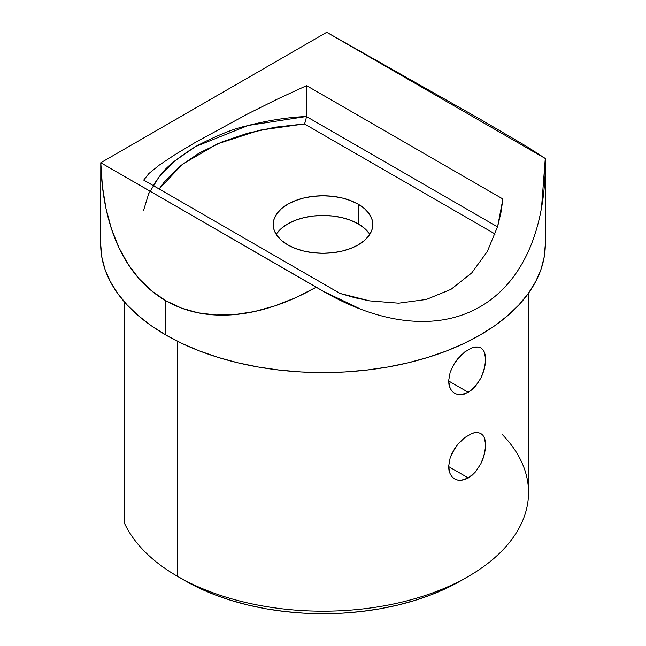 <?xml version="1.0" encoding="UTF-8"?>
<svg xmlns="http://www.w3.org/2000/svg" width="646" height="646" viewBox="0 0 646 646"><rect width="100%" height="100%" fill="white"/><g stroke="black" fill="none" stroke-linecap="round" stroke-linejoin="round"><path stroke-width="0.97" d="M473.671 347.282L478.266 346.991L480.842 347.895L482.925 349.68L484.443 352.264L485.687 359.539L484.452 368.656L480.858 378.152L475.278 386.502L468.334 392.348L448.607 380.962L450.197 372.064L454.631 363.036L457.659 358.893L464.66 352.022L471.903 347.839L475.254 346.975L478.266 346.991L480.85 347.895M473.671 432.901L478.266 432.61L480.842 433.514L482.925 435.299L484.443 437.883L485.687 445.167L484.452 454.275L480.858 463.78L475.278 472.121L468.334 477.975L448.607 466.582L450.197 457.683L454.631 448.655L457.659 444.513L464.66 437.641L471.903 433.458L475.254 432.594L478.266 432.61L480.85 433.523M502.322 434.54A205.533 118.662 180 0 1 468.334 576.434A205.533 118.662 180 0 1 177.666 576.434L185.079 580.714A195.044 112.606 0 0 0 460.921 580.714L446.733 588.143L431.367 594.724L414.942 600.4L397.645 605.124L379.622 608.855L361.049 611.536L342.122 613.159L323 613.7L303.878 613.159L284.951 611.536L266.378 608.855L248.355 605.124L231.058 600.4L214.633 594.724L199.267 588.143L177.666 576.434A205.533 118.662 180 0 1 124.468 523.244A205.533 118.662 0 0 0 177.666 576.434A205.533 118.662 0 0 0 401.65 602.161A205.533 118.662 0 0 0 528.533 492.527L528.533 293.139M177.666 341.354L177.666 576.434L177.666 341.354M478.29 382.553L471.927 389.813L464.676 394.003L461.058 394.714L457.675 394.48L454.631 393.301L452.103 391.266L450.197 388.448L449.01 384.959L448.607 380.97L450.197 372.064L454.631 363.036L461.607 354.646M484.443 352.264L485.372 355.599L485.38 363.948L482.933 373.445L480.858 378.152M480.842 347.895L482.925 349.68M484.443 437.883L485.372 441.218L485.38 449.568L482.933 459.064L480.858 463.78L475.278 472.121L471.927 475.432L468.334 477.975L464.676 479.623L461.058 480.341L457.675 480.099L454.631 478.928L452.103 476.885L450.197 474.067L449.01 470.579L448.607 466.59L450.197 457.683L452.103 453.096L457.659 444.513L461.607 440.265M480.842 433.514L482.925 435.299M124.468 301.981L124.468 523.244L124.468 301.981M276.981 233.222L281.583 228.248L287.777 223.887L295.327 220.31L303.935 217.654L313.286 216.022L323 215.465L332.714 216.022L342.065 217.654L350.673 220.31L358.223 223.887L358.223 204.201A49.807 28.755 180 0 1 372.807 224.533A49.807 28.755 180 0 1 342.065 251.1A49.807 28.755 180 0 1 287.777 244.866L281.583 240.506L276.981 235.54L274.146 230.146L273.193 224.533L274.146 218.921L276.981 213.527L281.583 208.553L287.777 204.201L295.327 200.623L303.935 197.967L313.286 196.327L323 195.778L332.714 196.327L342.065 197.967L350.673 200.623L358.223 204.201L364.417 208.553L369.019 213.527L371.854 218.921L372.807 224.533L371.854 230.146L369.019 235.54L364.417 240.506L358.223 244.866L350.673 248.444L342.065 251.1L332.714 252.739L323 253.289L313.286 252.739L303.935 251.1L295.327 248.444L287.777 244.866A49.807 28.755 180 0 1 273.193 224.533A49.807 28.755 180 0 1 303.935 197.967A49.807 28.755 180 0 1 358.223 204.201L358.223 223.887A49.807 28.755 0 0 0 276.197 234.377M507.756 283.893C499.358 293.51 489.829 301.319 479.162 307.318C468.503 313.318 456.851 317.42 444.206 319.625C431.746 321.805 418.447 322.039 404.315 320.311C390.596 318.648 376.19 314.998 361.106 309.361C346.732 303.991 331.81 296.603 316.346 287.204C301.981 295.23 288.108 301.48 274.744 305.929C260.831 310.581 247.539 313.455 234.861 314.578C221.861 315.724 209.611 315.143 198.112 312.825C186.468 310.476 175.696 306.446 165.804 300.737L165.804 334.983A222.313 128.352 0 0 0 408.078 362.81A222.313 128.352 0 0 0 545.313 244.228L544.239 256.809L541.041 269.269L535.736 281.486L528.388 293.341L519.061 304.726L507.845 315.531L494.852 325.649L480.196 334.983L464.03 343.446L446.507 350.948L427.797 357.424L408.078 362.81L387.535 367.049L366.371 370.11L344.794 371.959L323 372.572L301.206 371.959L279.629 370.11L258.465 367.049L237.922 362.81L218.203 357.424L199.493 350.948L181.97 343.446L165.804 334.983L165.804 300.737C155.904 295.02 146.997 287.688 139.084 278.741C131.259 269.907 124.533 259.53 118.904 247.628C113.413 236.024 109.109 222.983 105.984 208.496C102.989 194.599 101.252 179.346 100.784 162.744L326.731 32.3L480.196 119.219L527.669 147.062L545.281 158.48L541.501 207.923C538.651 223.645 534.42 237.768 528.824 250.309C523.066 263.213 516.041 274.405 507.756 283.893C499.358 293.51 489.829 301.319 479.162 307.318C468.503 313.31 456.851 317.42 444.206 319.625C431.746 321.805 418.447 322.031 404.315 320.311C390.596 318.648 376.19 314.998 361.106 309.361L323 291.16L100.784 162.744L102.407 186.355L105.984 208.496L111.508 228.983L118.904 247.628L128.126 264.262L139.084 278.741L151.681 290.934L165.804 300.737L181.324 308.053L198.112 312.825L216.006 315.006L234.861 314.578L254.5 311.542L274.744 305.929L295.424 297.798L316.346 287.204L100.784 162.744L100.687 244.228L101.761 256.809L104.959 269.269L110.264 281.486L117.612 293.341L126.939 304.726L138.155 315.531L151.148 325.649L165.804 334.983A222.313 128.352 0 0 1 100.687 244.228M369.407 234.974L369.407 233.787L369.407 234.974M369.803 234.377A49.807 28.755 0 0 0 358.223 223.887L364.417 228.248L369.019 233.222M100.784 162.744L326.731 32.3L545.281 158.48L527.669 147.062L480.196 119.219L326.731 32.3L545.281 158.48C545.49 176.447 544.231 192.928 541.501 207.923M143.549 210.475L148.693 193.687L159.086 176.883L174.848 160.886L195.601 146.537L248.193 125.461L306.382 116.506L305.768 120.584L304.436 123.927L495.175 234.046L304.436 123.927L305.768 120.584L306.382 116.506L497.525 226.867L306.382 116.514L306.559 85.643L502.903 199L500.892 212.954L497.654 226.423L487.262 251.609L471.709 272.943L451.021 289.327L426.312 299.469L398.679 303.184L369.569 300.875L354.84 297.741L340.062 293.445L143.719 180.089L340.062 293.445L369.569 300.875L398.679 303.184L426.312 299.469L451.021 289.327L471.709 272.943L487.262 251.609L497.654 226.423L502.903 199L306.559 85.643L277.134 99.234L248.064 113.72L195.673 142.217L174.904 154.685L159.296 165.101L148.895 173.524L143.719 180.089L148.895 173.524L159.296 165.101L174.904 154.685L195.673 142.217L248.064 113.72L277.134 99.234L306.559 85.643L306.382 116.506C287.486 117.33 267.509 120.471 246.441 125.93C233.093 128.869 216.152 135.733 195.601 146.537C176.875 158.399 164.972 168.178 159.885 175.882L153.062 185.483M304.436 123.927L275.317 127.189L247.563 133.246L221.982 141.918L199.307 152.965L180.177 166.054L165.158 180.823L159.134 188.995L182.342 164.326L217.209 143.937L259.708 130.209L304.436 123.927M457.675 480.099L454.631 478.928L452.103 476.885L450.197 474.067L448.607 466.59L468.334 477.975L461.058 480.341M457.675 394.48L454.631 393.301L452.103 391.266L450.197 388.448L448.607 380.97L468.334 392.348L461.058 394.714M468.334 576.434L460.921 580.714M545.313 162.808L545.313 244.228"/></g></svg>
